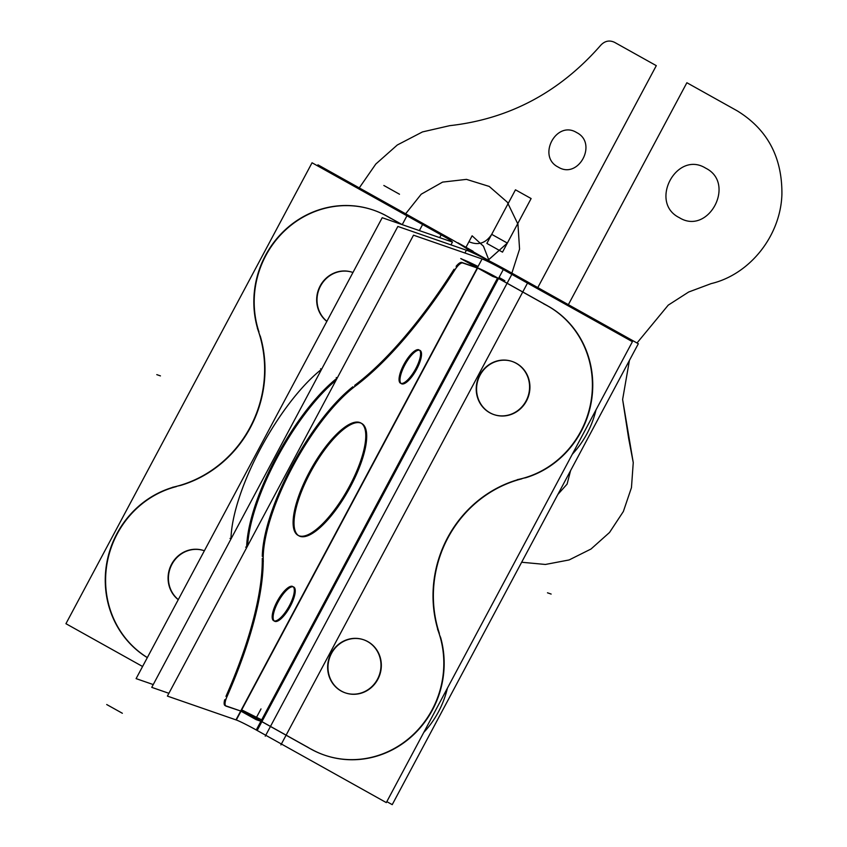 <?xml version="1.0" encoding="UTF-8"?>
<svg xmlns="http://www.w3.org/2000/svg" width="847" height="847" viewBox="0 0 847 847"><rect width="100%" height="100%" fill="white"/><g stroke="black" fill="none" stroke-linecap="round" stroke-linejoin="round"><path stroke-width="1.27" d="M450.964 244.857L452.457 242.062L382.209 217.711L136.102 678.627L153.243 684.567M230.024 538.364L231.009 538.914A117.013 38.147 -60.8 0 1 321.553 369.313A117.013 38.147 -60.8 0 0 230.998 538.914A117.013 38.147 -60.8 0 1 300.283 389.959M450.72 241.459L450.72 241.469A17.554 0.953 28.1 0 0 452.097 241.776A17.554 0.953 28.1 0 0 441.16 234.884L439.688 237.636M142.582 666.494L65.939 623.699L312.045 162.783L444.643 236.832M406.486 216.684L402.23 224.646L387.143 216.229L402.219 224.646L387.143 216.229M258.991 331.982A93.615 88.353 -70.9 0 1 285.937 229.59A93.615 88.353 -70.9 0 1 386.084 215.646A93.615 88.353 -70.9 0 0 285.937 229.59A93.615 88.353 -70.9 0 0 258.991 331.982A93.615 88.353 -70.9 0 1 285.937 229.59A93.615 88.353 -70.9 0 1 386.084 215.646A93.615 88.353 -70.9 0 0 285.937 229.59A93.615 88.353 -70.9 0 0 258.991 331.982A93.615 88.353 -70.9 0 1 280.855 234.598A93.615 88.353 -70.9 0 1 373.612 210.172M260.262 336.068A117.013 110.438 109.1 0 1 180.358 485.5A117.013 110.438 -70.9 0 0 260.262 336.068A117.013 110.438 109.1 0 1 180.358 485.5A117.013 110.438 -70.9 0 0 260.262 336.068A117.013 110.438 109.1 0 1 180.358 485.5M176.441 486.58A93.615 88.353 -70.9 0 0 106.987 563.848A93.615 88.353 -70.9 0 0 147.346 657.568A93.615 88.353 -70.9 0 1 106.987 563.848A93.615 88.353 -70.9 0 1 176.441 486.58A93.615 88.353 -70.9 0 0 106.987 563.848A93.615 88.353 -70.9 0 0 147.346 657.568A93.615 88.353 -70.9 0 1 106.987 563.848A93.615 88.353 -70.9 0 1 176.441 486.58A93.615 88.353 -70.9 0 0 126.267 639.136M177.139 598.585A28.078 26.501 -70.9 0 1 172.322 563.626A28.078 26.501 -70.9 0 1 204.371 550.772A28.078 26.501 109.1 0 0 171.93 564.335A28.078 26.501 109.1 0 0 178.304 599.591A28.078 26.501 109.1 0 1 171.93 564.335A28.078 26.501 109.1 0 1 204.371 550.772A28.078 26.501 -70.9 0 0 171.93 564.335A28.078 26.501 -70.9 0 0 178.304 599.591A28.078 26.501 109.1 0 1 171.93 564.335A28.078 26.501 109.1 0 1 204.371 550.772A28.078 26.501 -70.9 0 0 203.958 550.624A28.078 26.501 -70.9 0 0 171.465 564.42A28.078 26.501 -70.9 0 0 178.251 599.697M352.955 272.49A28.078 26.501 -70.9 0 0 320.515 286.064A28.078 26.501 -70.9 0 0 326.9 321.309A28.078 26.501 109.1 0 1 320.515 286.064A28.078 26.501 109.1 0 1 352.955 272.49A28.078 26.501 -70.9 0 0 320.515 286.064A28.078 26.501 -70.9 0 0 326.9 321.309A28.078 26.501 109.1 0 1 320.515 286.064A28.078 26.501 109.1 0 1 352.955 272.49A28.078 26.501 -70.9 0 0 321.511 284.338A28.078 26.501 -70.9 0 0 324.126 318.705M336.058 380.229A117.013 38.147 119.2 0 0 247.652 545.796M337.201 378.048A117.013 38.147 119.2 0 0 246.646 547.649A117.013 38.147 -60.8 0 1 337.201 378.048A117.013 38.147 119.2 0 0 246.646 547.649A117.013 38.147 -60.8 0 1 337.201 378.048A117.013 38.147 119.2 0 0 246.646 547.649A117.013 38.147 -60.8 0 1 337.201 378.048A117.013 38.147 119.2 0 0 246.646 547.649A117.013 38.147 -60.8 0 1 337.201 378.048A117.013 38.147 119.2 0 0 246.646 547.501M320.59 368.773L321.574 369.324M401.859 224.519L385.787 215.54M260.124 336.026A93.615 88.353 109.1 0 1 279.055 236.059A93.615 88.353 109.1 0 1 373.432 210.12A93.615 88.353 109.1 0 1 390.478 218.282M172.386 487.332A117.013 110.438 -70.9 0 0 257.35 328.202M147.314 657.632A93.615 88.353 109.1 0 1 107.008 561.688A93.615 88.353 109.1 0 1 180.316 485.49M317.445 165.8L317.964 164.837L450.562 238.886M466.379 250.204L466.379 250.204A36.506 1.99 28.1 0 0 468.815 250.701A36.506 1.99 28.1 0 0 447.068 236.927L446.517 237.943M468.095 250.807L397.857 226.445L151.751 687.362L397.857 226.445L468.095 250.807M168.892 693.301L151.751 687.362L168.892 693.301M326.836 321.415A28.078 26.501 109.1 0 1 320.05 286.148A28.078 26.501 109.1 0 1 352.543 272.353A28.078 26.501 109.1 0 1 352.955 272.501M235.974 719.876A17.554 0.953 -151.9 0 1 257.17 730.485L503.277 269.579A17.554 0.953 -151.9 0 0 482.07 258.97L235.974 719.876L167.399 696.096L413.505 235.18L483.743 259.542M241.024 711.12L477.57 268.097L241.024 711.12A17.554 0.953 -151.9 0 1 260.992 721.115A17.554 0.953 28.1 0 0 241.024 711.12L477.57 268.097L241.024 711.12A17.554 0.953 -151.9 0 1 260.992 721.115L497.538 278.091L260.992 721.115A17.554 0.953 28.1 0 0 241.024 711.12A17.554 0.953 -151.9 0 1 260.992 721.115M477.348 267.821L461.88 262.464A11.699 3.812 119.2 0 0 456.12 266.318A11.699 3.812 119.2 0 1 461.88 262.464L477.348 267.821L461.88 262.464A11.699 3.812 119.2 0 0 456.12 266.318A11.699 3.812 119.2 0 1 461.88 262.464L477.348 267.821L461.88 262.464M454.034 269.24A234.026 76.283 -60.8 0 1 354.671 385.385A234.026 76.283 119.2 0 0 454.034 269.24A234.026 76.283 -60.8 0 1 354.671 385.385A234.026 76.283 119.2 0 0 454.034 269.24A234.026 76.283 -60.8 0 1 354.671 385.385M352.85 386.783A117.013 38.147 119.2 0 0 262.295 556.384A117.013 38.147 119.2 0 1 352.85 386.783A117.013 38.147 119.2 0 0 262.295 556.384A117.013 38.147 119.2 0 1 352.85 386.783A117.013 38.147 119.2 0 0 266.276 529.735M262.284 558.395A234.026 76.283 -60.8 0 1 225.948 696.403A234.026 76.283 119.2 0 0 262.284 558.395A234.026 76.283 -60.8 0 1 225.948 696.403A234.026 76.283 119.2 0 0 262.284 558.395A234.026 76.283 -60.8 0 1 225.948 696.403M224.73 699.707A11.699 3.812 119.2 0 0 225.238 705.646A11.699 3.812 119.2 0 1 224.73 699.707A11.699 3.812 119.2 0 0 225.238 705.646A11.699 3.812 119.2 0 1 224.73 699.707M225.874 705.869L240.707 711.014M299.171 535.844A64.361 20.984 -60.8 0 1 309.346 472.192A64.361 20.984 -60.8 0 1 359.71 422.473A64.361 20.984 -60.8 0 1 349.536 486.125A64.361 20.984 -60.8 0 1 299.171 535.844A64.361 20.984 119.2 0 0 349.536 486.125A64.361 20.984 119.2 0 0 359.71 422.473A64.361 20.984 119.2 0 0 309.346 472.192A64.361 20.984 119.2 0 0 299.171 535.844A64.361 20.984 119.2 0 0 349.536 486.125A64.361 20.984 119.2 0 0 359.71 422.473A64.361 20.984 119.2 0 0 309.346 472.192A64.361 20.984 119.2 0 0 299.171 535.844A64.361 20.984 -60.8 0 1 309.346 472.192A64.361 20.984 -60.8 0 1 359.71 422.473A64.361 20.984 -60.8 0 1 349.536 486.125A64.361 20.984 -60.8 0 1 299.171 535.844A64.361 20.984 119.2 0 0 349.536 486.125A64.361 20.984 119.2 0 0 359.71 422.473A64.361 20.984 119.2 0 0 309.346 472.192A64.361 20.984 119.2 0 0 299.171 535.844M292.469 586.357A19.597 6.384 119.2 0 0 277.128 601.497A19.597 6.384 119.2 0 0 274.036 620.883A19.597 6.384 119.2 0 0 288.711 606.95A19.597 6.384 119.2 0 0 293.242 586.823A19.597 6.384 -60.8 0 1 288.711 606.95A19.597 6.384 -60.8 0 1 274.036 620.883A19.597 6.384 -60.8 0 1 277.128 601.497A19.597 6.384 -60.8 0 1 292.469 586.357A19.597 6.384 119.2 0 0 277.128 601.497A19.597 6.384 119.2 0 0 274.036 620.883A19.597 6.384 119.2 0 0 288.711 606.95A19.597 6.384 119.2 0 0 293.242 586.823A19.597 6.384 -60.8 0 1 288.711 606.95A19.597 6.384 -60.8 0 1 274.036 620.883A19.597 6.384 -60.8 0 1 277.128 601.497A19.597 6.384 -60.8 0 1 292.469 586.357A19.597 6.384 119.2 0 0 277.128 601.497A19.597 6.384 119.2 0 0 274.036 620.883A19.597 6.384 119.2 0 0 288.308 607.648A19.597 6.384 119.2 0 0 293.602 587.246M400.853 383.363A19.068 6.215 -60.8 0 1 403.871 364.496A19.068 6.215 -60.8 0 1 418.799 349.758A19.068 6.215 119.2 0 0 403.871 364.496A19.068 6.215 119.2 0 0 400.853 383.363A19.068 6.215 -60.8 0 1 403.871 364.496A19.068 6.215 -60.8 0 1 418.799 349.758A19.068 6.215 119.2 0 0 403.871 364.496A19.068 6.215 119.2 0 0 400.853 383.363A19.068 6.215 -60.8 0 1 403.871 364.496A19.068 6.215 -60.8 0 1 418.799 349.758M419.551 350.235A19.068 6.215 -60.8 0 1 415.252 369.588A19.068 6.215 -60.8 0 1 401.023 383.416A19.068 6.215 119.2 0 0 415.252 369.588A19.068 6.215 119.2 0 0 419.551 350.235A19.068 6.215 -60.8 0 1 415.252 369.588A19.068 6.215 -60.8 0 1 401.023 383.416A19.068 6.215 119.2 0 0 415.252 369.588A19.068 6.215 119.2 0 0 419.551 350.235A19.068 6.215 -60.8 0 1 415.252 369.588A19.068 6.215 -60.8 0 1 401.023 383.416M256.366 729.775L261.659 719.865L241.691 709.881L236.398 719.791M499.815 267.641L632.413 341.68L386.306 802.596L257.17 730.485M261.903 721.623L308.012 747.372M311.22 749.161A93.615 88.353 -70.9 0 0 410.53 737.472A93.615 88.353 -70.9 0 0 440.482 637.008A93.615 88.353 -70.9 0 1 410.53 737.472A93.615 88.353 -70.9 0 1 311.22 749.161A93.615 88.353 -70.9 0 0 410.53 737.472A93.615 88.353 -70.9 0 0 440.482 637.008A93.615 88.353 -70.9 0 1 410.53 737.472A93.615 88.353 -70.9 0 1 311.22 749.161M439.371 633.408A117.013 110.438 109.1 0 1 521.911 478.799A117.013 110.438 -70.9 0 0 439.371 633.408A117.013 110.438 109.1 0 1 521.911 478.799A117.013 110.438 -70.9 0 0 439.371 633.408A117.013 110.438 109.1 0 1 521.911 478.799M525.384 477.846A93.615 88.353 -70.9 0 0 591.852 398.365A93.615 88.353 -70.9 0 0 548.814 306.519A93.615 88.353 -70.9 0 1 591.852 398.365A93.615 88.353 -70.9 0 1 525.384 477.846A93.615 88.353 -70.9 0 0 591.852 398.365A93.615 88.353 -70.9 0 0 548.814 306.519A93.615 88.353 -70.9 0 1 591.852 398.365A93.615 88.353 -70.9 0 1 525.384 477.846A93.615 88.353 -70.9 0 0 571.259 325.259M547.85 305.968L498.544 278.441M516.458 363.363A28.078 26.501 109.1 0 1 526.432 401.044A28.078 26.501 109.1 0 1 490.042 412.838A28.078 26.501 109.1 0 1 480.069 375.157A28.078 26.501 109.1 0 1 516.458 363.363A28.078 26.501 -70.9 0 0 480.069 375.157A28.078 26.501 -70.9 0 0 490.042 412.838A28.078 26.501 -70.9 0 0 526.432 401.044A28.078 26.501 -70.9 0 0 516.458 363.363A28.078 26.501 109.1 0 1 526.432 401.044A28.078 26.501 109.1 0 1 490.042 412.838A28.078 26.501 109.1 0 1 480.069 375.157A28.078 26.501 109.1 0 1 516.458 363.363A28.078 26.501 109.1 0 1 526.432 401.044A28.078 26.501 109.1 0 1 490.042 412.838A28.078 26.501 109.1 0 1 480.069 375.157A28.078 26.501 109.1 0 1 516.458 363.363A28.078 26.501 -70.9 0 0 480.069 375.157A28.078 26.501 -70.9 0 0 490.042 412.838A28.078 26.501 -70.9 0 0 526.432 401.044A28.078 26.501 -70.9 0 0 516.458 363.363M367.873 641.645A28.078 26.501 109.1 0 1 377.836 679.326A28.078 26.501 109.1 0 1 341.457 691.12A28.078 26.501 109.1 0 1 331.484 653.439A28.078 26.501 109.1 0 1 367.873 641.645A28.078 26.501 -70.9 0 0 331.484 653.439A28.078 26.501 -70.9 0 0 341.457 691.12A28.078 26.501 -70.9 0 0 377.836 679.326A28.078 26.501 -70.9 0 0 367.873 641.645A28.078 26.501 -70.9 0 0 331.484 653.439A28.078 26.501 -70.9 0 0 341.457 691.12A28.078 26.501 -70.9 0 0 377.836 679.326A28.078 26.501 -70.9 0 0 367.873 641.645A28.078 26.501 109.1 0 1 377.836 679.326A28.078 26.501 109.1 0 1 341.457 691.12A28.078 26.501 109.1 0 1 331.484 653.439A28.078 26.501 109.1 0 1 367.873 641.645A28.078 26.501 -70.9 0 0 331.484 653.439A28.078 26.501 -70.9 0 0 341.457 691.12A28.078 26.501 -70.9 0 0 377.836 679.326A28.078 26.501 -70.9 0 0 367.873 641.645M548.507 306.413L496.278 277.244M460.736 258.557L492.721 276.418L504.833 280.622M503.552 279.976A36.506 1.99 28.1 0 0 499.052 277.488A36.506 1.99 28.1 0 1 503.552 279.976A36.506 1.99 28.1 0 0 499.052 277.488A36.506 1.99 28.1 0 1 503.552 279.976M478.057 266.498A36.506 1.99 28.1 0 0 462.017 259.203A36.506 1.99 28.1 0 1 478.057 266.498A36.506 1.99 28.1 0 0 462.017 259.203A36.506 1.99 28.1 0 1 478.057 266.498M477.666 267.938A17.554 0.953 -151.9 0 1 497.634 277.922A17.554 0.953 28.1 0 0 477.666 267.938A17.554 0.953 -151.9 0 1 497.634 277.922A17.554 0.953 28.1 0 0 477.666 267.938M461.435 258.801L478.936 268.573L462.451 262.856M454.384 270.701A11.699 3.812 -60.8 0 1 463.002 263.068A11.699 3.812 -60.8 0 1 463.129 263.152M337.212 378.058L336.238 377.508M353.739 387.28A234.026 76.283 119.2 0 0 456.861 266.731M263.301 561.508A117.013 38.147 -60.8 0 1 357.985 384.167M245.672 547.109L246.657 547.66A117.013 38.147 -60.8 0 1 337.074 378.143M225.461 700.109A234.026 76.283 119.2 0 0 263.173 556.881M226.541 706.239A11.699 3.812 -60.8 0 1 225.958 706.07A11.699 3.812 -60.8 0 1 227.335 695.927M241.406 711.258L225.81 706.049M240.675 711.004L256.09 719.611L261.914 721.633M259.637 720.426L311.865 749.595M437.528 629.12A93.615 88.353 109.1 0 1 418.598 729.087A93.615 88.353 109.1 0 1 324.221 755.026A93.615 88.353 109.1 0 1 307.175 746.853M324.57 755.143A93.615 88.353 -70.9 0 0 444.135 665.869M447.417 688.156A93.615 88.353 109.1 0 1 423.744 732.475A93.615 88.353 -70.9 0 0 447.417 688.156A93.615 88.353 109.1 0 1 423.744 732.475A93.615 88.353 -70.9 0 0 447.417 688.156A93.615 88.353 -70.9 0 1 423.744 732.475M525.267 477.803A117.013 110.438 -70.9 0 0 440.302 636.944M543.71 303.861A93.615 88.353 109.1 0 1 591.322 399.509A93.615 88.353 109.1 0 1 517.337 479.646M596.002 409.874A93.615 88.353 109.1 0 1 572.339 454.204A93.615 88.353 -70.9 0 0 596.002 409.874A93.615 88.353 109.1 0 1 572.339 454.204A93.615 88.353 -70.9 0 0 596.002 409.874A93.615 88.353 -70.9 0 1 572.339 454.204M505.733 269.695L638.331 343.734L392.225 804.65L386.825 801.633M464.918 253.009L466.401 250.214A36.506 1.99 -151.9 0 1 509.227 271.643L508.708 272.607M301.416 536.691A64.361 20.984 -60.8 0 1 298.991 535.865A64.361 20.984 -60.8 0 1 312.045 469.45A64.361 20.984 -60.8 0 1 361.743 423.489A64.361 20.984 -60.8 0 1 361.838 423.542M359.308 422.664A64.361 20.984 -60.8 0 1 361.743 423.489A64.361 20.984 -60.8 0 1 348.678 489.905A64.361 20.984 -60.8 0 1 298.991 535.865A64.361 20.984 -60.8 0 1 298.896 535.812M275.36 621.497A19.597 6.384 -60.8 0 1 274.619 621.243A19.597 6.384 -60.8 0 1 278.599 601.021A19.597 6.384 -60.8 0 1 293.74 587.024A19.597 6.384 -60.8 0 1 293.761 587.035A19.597 6.384 -60.8 0 1 289.759 607.246A19.597 6.384 -60.8 0 1 274.619 621.243A19.597 6.384 -60.8 0 1 274.597 621.232M292.998 586.77A19.597 6.384 -60.8 0 1 293.74 587.024M488.264 411.854A28.078 26.501 -70.9 0 0 493.695 414.511A28.078 26.501 -70.9 0 0 527.437 398.016A28.078 26.501 -70.9 0 0 514.627 362.484M517.538 364.104A28.078 26.501 -70.9 0 0 512.096 361.447A28.078 26.501 -70.9 0 0 478.364 377.942A28.078 26.501 -70.9 0 0 491.175 413.484M366.042 640.756A28.078 26.501 109.1 0 1 378.842 676.298A28.078 26.501 109.1 0 1 345.11 692.793A28.078 26.501 109.1 0 1 339.668 690.136M342.58 691.755A28.078 26.501 109.1 0 1 329.779 656.224A28.078 26.501 109.1 0 1 363.511 639.729A28.078 26.501 109.1 0 1 368.943 642.386M401.425 383.712A19.068 6.215 119.2 0 0 401.457 383.733A19.068 6.215 119.2 0 0 416.184 370.107A19.068 6.215 119.2 0 0 420.048 350.425A19.068 6.215 119.2 0 0 420.048 350.425A19.068 6.215 119.2 0 0 405.321 364.051A19.068 6.215 119.2 0 0 401.457 383.733A19.068 6.215 119.2 0 0 402.177 383.977M420.048 350.425A19.068 6.215 119.2 0 0 419.329 350.182M230.998 538.914A117.013 38.147 -60.8 0 1 321.553 369.313A117.013 38.147 -60.8 0 0 230.998 538.914M656.298 65.653L537.792 287.588L656.298 65.653L537.792 287.588L656.298 65.653L537.792 287.588L656.298 65.653L537.792 287.588L656.298 65.653L614.573 42.35L656.298 65.653M359.266 187.907L375.803 164.043L397.317 144.985L422.484 131.92L449.725 125.663C509.418 119.004 559.793 92.143 600.872 45.103C604.949 40.878 609.512 39.968 614.573 42.35C609.512 39.968 604.949 40.878 600.872 45.103C604.949 40.878 609.512 39.968 614.573 42.35C609.512 39.968 604.949 40.878 600.872 45.103C604.949 40.878 609.512 39.968 614.573 42.35C609.512 39.968 604.949 40.878 600.872 45.103C604.949 40.878 609.512 39.968 614.573 42.35C609.512 39.968 604.949 40.878 600.872 45.103C559.793 92.143 509.418 119.004 449.725 125.663C509.418 119.004 559.793 92.143 600.872 45.103C559.793 92.143 509.418 119.004 449.725 125.663C509.418 119.004 559.793 92.143 600.872 45.103C559.793 92.143 509.418 119.004 449.725 125.663C509.418 119.004 559.793 92.143 600.872 45.103C559.793 92.143 509.418 119.004 449.725 125.663L422.484 131.92L397.317 144.985L375.803 164.043L359.266 187.907L375.803 164.043L397.317 144.985L422.484 131.92L449.725 125.663L422.484 131.92L397.317 144.985L375.803 164.043L359.266 187.907L375.803 164.043L397.317 144.985L422.484 131.92L449.725 125.663L422.484 131.92L397.317 144.985L375.803 164.043L359.266 187.907L375.803 164.043L397.317 144.985L422.484 131.92L449.725 125.663L422.484 131.92L397.317 144.985L375.803 164.043L359.266 187.907M489.206 186.425L466.475 179.373L442.6 182.105L421.224 194.196L405.628 213.793L421.224 194.196L442.6 182.105L466.475 179.373L489.206 186.425L466.475 179.373L442.6 182.105L421.224 194.196L405.628 213.793L421.224 194.196L442.6 182.105L466.475 179.373L489.206 186.425L466.475 179.373L442.6 182.105L421.224 194.196L405.628 213.793L421.224 194.196L442.6 182.105L466.475 179.373L489.206 186.425L466.475 179.373L442.6 182.105L421.224 194.196L405.628 213.793L421.224 194.196L442.6 182.105L466.475 179.373L489.206 186.425L507.289 202.168L517.951 224.19L519.56 249.113L511.874 273.115L519.56 249.113L517.951 224.19L507.289 202.168L489.206 186.425L507.289 202.168L517.951 224.19L519.56 249.113L511.874 273.115L519.56 249.113L517.951 224.19L507.289 202.168L489.206 186.425L507.289 202.168L517.951 224.19L519.56 249.113L511.874 273.115L519.56 249.113L517.951 224.19L507.289 202.168L489.206 186.425L507.289 202.168L517.951 224.19L519.56 249.113L511.874 273.115L519.56 249.113L517.951 224.19L507.289 202.168L489.206 186.425M576.638 132.556C556.341 119.84 536.765 156.494 558.205 167.081C578.501 179.808 598.077 143.143 576.638 132.556C556.341 119.84 536.765 156.494 558.205 167.081C578.501 179.808 598.077 143.143 576.638 132.556C556.341 119.84 536.765 156.494 558.205 167.081C578.501 179.808 598.077 143.143 576.638 132.556C556.341 119.84 536.765 156.494 558.205 167.081C578.501 179.808 598.077 143.143 576.638 132.556C556.341 119.84 536.765 156.494 558.205 167.081C578.501 179.808 598.077 143.143 576.638 132.556C556.341 119.84 536.765 156.494 558.205 167.081C578.501 179.808 598.077 143.143 576.638 132.556C556.341 119.84 536.765 156.494 558.205 167.081C578.501 179.808 598.077 143.143 576.638 132.556C556.341 119.84 536.765 156.494 558.205 167.081C578.501 179.808 598.077 143.143 576.638 132.556M422.124 225.418L419.36 230.596M473.113 251.284L472.382 252.66L473.113 251.284L472.382 252.66L473.113 251.284L472.382 252.66L473.113 251.284L472.382 252.66L473.113 251.284L457.941 242.814L473.113 251.284M568.369 304.666L686.875 82.731L737.102 110.777C767.287 129.242 782.226 157.066 781.908 194.228C780.733 235.593 749.997 274.428 711.162 283.607L688.675 292.014L668.23 305.142L637.008 342.993L668.23 305.142L688.675 292.014L711.162 283.607L688.675 292.014L668.23 305.142L637.008 342.993L668.23 305.142L688.675 292.014L711.162 283.607L688.675 292.014L668.23 305.142L637.008 342.993L668.23 305.142L688.675 292.014L711.162 283.607L688.675 292.014L668.23 305.142L637.008 342.993L668.23 305.142L688.675 292.014L711.162 283.607C749.997 274.428 780.733 235.593 781.908 194.228C782.226 157.066 767.287 129.242 737.102 110.777C767.287 129.242 782.226 157.066 781.908 194.228C780.733 235.593 749.997 274.428 711.162 283.607C749.997 274.428 780.733 235.593 781.908 194.228C782.226 157.066 767.287 129.242 737.102 110.777C767.287 129.242 782.226 157.066 781.908 194.228C780.733 235.593 749.997 274.428 711.162 283.607C749.997 274.428 780.733 235.593 781.908 194.228C782.226 157.066 767.287 129.242 737.102 110.777C767.287 129.242 782.226 157.066 781.908 194.228C780.733 235.593 749.997 274.428 711.162 283.607C749.997 274.428 780.733 235.593 781.908 194.228C782.226 157.066 767.287 129.242 737.102 110.777L686.875 82.731L737.102 110.777L686.875 82.731L737.102 110.777L686.875 82.731L737.102 110.777L686.875 82.731L568.369 304.666M629.416 360.441L622.619 399.488L633.249 462.6L631.46 487.628L623.36 511.503L609.544 532.467L591.015 549.015L569.11 559.952L545.415 564.462L521.657 562.249L545.415 564.462L569.11 559.952L591.015 549.015L609.544 532.467L623.36 511.503L631.46 487.628L633.249 462.6L628.612 438.206L633.249 462.6L631.46 487.628L623.36 511.503L609.544 532.467L591.015 549.015L569.11 559.952L545.415 564.462L521.657 562.249L545.415 564.462L569.11 559.952L591.015 549.015L609.544 532.467L623.36 511.503L631.46 487.628L633.249 462.6L628.612 438.206L633.249 462.6L631.46 487.628L623.36 511.503L609.544 532.467L591.015 549.015L569.11 559.952L545.415 564.462L521.657 562.249L545.415 564.462L569.11 559.952L591.015 549.015L609.544 532.467L623.36 511.503L631.46 487.628L633.249 462.6L628.612 438.206L633.249 462.6L631.46 487.628L623.36 511.503L609.544 532.467L591.015 549.015L569.11 559.952L545.415 564.462L521.657 562.249L545.415 564.462L569.11 559.952L591.015 549.015L609.544 532.467L623.36 511.503L631.46 487.628L633.249 462.6L622.619 399.488L629.416 360.441L622.619 399.488L628.612 438.206L622.619 399.488L629.416 360.441L622.619 399.488L628.612 438.206L622.619 399.488L629.416 360.441L622.619 399.488L628.612 438.206L622.619 399.488L629.416 360.441M557.866 494.436L567.088 484.124L570.582 470.625L567.088 484.124L557.866 494.436L567.088 484.124L570.582 470.625L567.088 484.124L557.866 494.436L567.088 484.124L570.582 470.625L567.088 484.124L557.866 494.436L567.088 484.124L570.582 470.625L567.088 484.124L557.866 494.436M679.283 217.637C708.378 235.868 736.424 183.333 705.699 168.172C676.615 149.94 648.569 202.475 679.283 217.637C708.378 235.868 736.424 183.333 705.699 168.172C676.615 149.94 648.569 202.475 679.283 217.637C708.378 235.868 736.424 183.333 705.699 168.172C676.615 149.94 648.569 202.475 679.283 217.637C708.378 235.868 736.424 183.333 705.699 168.172C676.615 149.94 648.569 202.475 679.283 217.637C708.378 235.868 736.424 183.333 705.699 168.172C676.615 149.94 648.569 202.475 679.283 217.637C708.378 235.868 736.424 183.333 705.699 168.172C676.615 149.94 648.569 202.475 679.283 217.637C708.378 235.868 736.424 183.333 705.699 168.172C676.615 149.94 648.569 202.475 679.283 217.637C708.378 235.868 736.424 183.333 705.699 168.172C676.615 149.94 648.569 202.475 679.283 217.637M502.504 252.141L486.866 243.407L515.474 189.813L531.122 198.547L502.504 252.141L486.866 243.407L515.474 189.813L531.122 198.547L502.504 252.141L486.866 243.407L515.474 189.813L531.122 198.547L507.353 243.078L491.705 234.344L515.474 189.813L531.122 198.547L507.353 243.078L491.705 234.344L515.474 189.813L531.122 198.547L502.504 252.141L486.866 243.407L515.474 189.813L531.122 198.547L502.504 252.141M465.628 247.959L472.118 235.794L483.446 246.202L489.185 260.876L483.446 246.202L472.118 235.794L483.446 246.202L489.185 260.876L483.446 246.202L472.118 235.794L465.628 247.959M474.648 253.698L475.103 252.84L488.01 260.273L507.353 243.078L488.01 260.273L507.353 243.078L491.705 234.344L507.353 243.078L491.705 234.344L507.353 243.078L488.052 260.294L460.345 244.603L488.105 260.103L460.345 244.603L488.105 260.103L460.345 244.603L488.105 260.103L460.345 244.603L488.105 260.103L460.345 244.603L488.105 260.103L460.345 244.603L488.105 260.103L460.345 244.603L488.105 260.103L460.345 244.603L488.105 260.103L468.857 249.357L488.105 260.103L475.103 252.84L474.648 253.698M106.711 704.535L116.367 709.924M468.465 250.109L468.857 249.357L468.465 250.109M383.85 185.482L393.516 190.882M468.963 241.713C478.248 245.704 485.829 243.248 491.705 234.344L515.474 189.813L531.122 198.547L507.353 243.078L531.122 198.547L515.474 189.813L491.705 234.344L507.353 243.078L491.705 234.344C485.829 243.248 478.248 245.704 468.963 241.713C478.248 245.704 485.829 243.248 491.705 234.344C485.829 243.248 478.248 245.704 468.963 241.713M156.79 374.639L160.443 375.899M471.112 252.099L471.715 250.956L488.105 260.103L464.738 247.059L488.105 260.103L471.715 250.956L471.112 252.099M255.508 719.209L261.014 708.907L255.508 719.209M265.27 736.17L511.366 275.254M399.498 194.228L389.842 188.828M122.36 713.269L112.693 707.87M547.48 592.805L551.143 594.065M464.738 247.059L488.105 260.103L464.738 247.059M280.908 744.905L527.014 283.989M460.345 244.603L488.105 260.103L460.345 244.603"/></g></svg>
